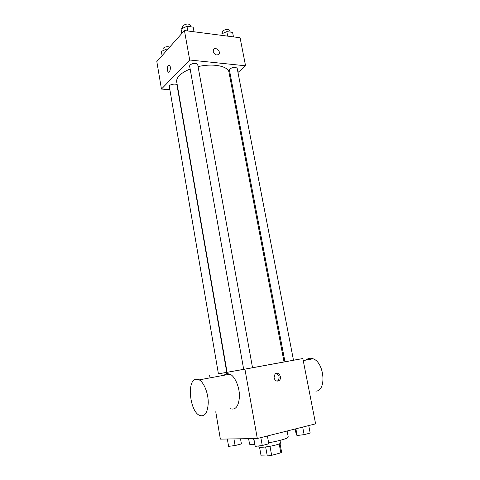 <?xml version="1.0" encoding="UTF-8"?>
<svg xmlns="http://www.w3.org/2000/svg" width="480" height="480" viewBox="0 0 480 480"><rect width="100%" height="100%" fill="white"/><g stroke="black" fill="none" stroke-linecap="round" stroke-linejoin="round"><path stroke-width="0.72" d="M279.204 443.934L280.842 452.838L281.604 452.148L280.014 443.55L281.604 452.148M280.842 452.838L271.65 455.334L267.288 456L261.096 455.862L259.56 447.27M270 446.262L271.65 455.334M265.65 446.946L267.288 456M279.984 440.4L280.476 443.064C280.458 443.526 278.91 444.162 275.844 444.99C269.22 446.778 258.75 447.996 258.96 446.976L258.774 445.932M248.604 438.654L249.564 444.096C249.648 444.492 250.674 444.69 252.63 444.69L254.64 444.63M268.644 442.824C280.8 440.508 287.34 438.588 288.258 437.064L287.124 431.004M293.478 360.222L302.838 358.548L315.612 423.84L257.31 438.51L220.356 439.128L215.754 411.768M302.838 358.548L244.92 369.156L257.31 438.51M274.038 377.802L275.016 374.046C278.028 370.704 282.612 377.352 279.378 380.346C276.972 381.882 275.19 381.036 274.038 377.802M190.152 69.042C185.442 70.908 181.872 73.056 179.442 75.492C177.294 77.712 176.388 79.836 176.718 81.864L227.076 372.3L243.678 369.336M252.534 367.74L197.7 64.518C195.918 62.832 193.362 62.958 190.05 64.89L189.606 65.952L243.684 369.348L284.046 361.944L228.996 72.366C228.288 66.108 213.06 63.036 198.084 66.63M284.04 361.914L284.958 361.746M244.92 369.156L218.418 373.842M226.758 372.312L227.07 372.258M285.756 361.65L293.484 360.24L237.186 68.376C235.578 66.882 233.16 67.038 229.944 68.85L229.41 69.96L284.964 361.788L285.756 361.65M226.764 372.336L218.418 373.854L169.314 86.424C168.768 84.39 176.844 83.094 177.006 85.188L226.764 372.336M209.64 375.444L210.048 377.862M223.722 375.33L226.716 373.536L230.082 374.148C235.056 376.626 239.514 386.928 239.454 396.198C238.794 406.284 235.656 410.436 230.04 408.66M196.026 379.188L199.23 379.866C203.982 382.476 208.278 393.144 208.26 402.678C207.672 413.034 204.696 417.252 199.338 415.332C189.588 410.718 186.81 379.95 196.026 379.188M315.852 391.14C326.856 390.912 324.39 362.388 313.08 358.776C310.404 357.762 308.058 358.194 306.03 360.084M275.952 373.398C279.216 374.814 279.936 377.19 278.106 380.526L277.164 381.162M237.978 72.474L245.562 65.79L189.702 60L161.448 89.058L169.872 89.694M177.888 90.3L178.188 90.324M230.304 79.242L231.048 78.582M189.702 60L184.44 30.54L240.078 37.74L245.562 65.79M213.198 51.438L213.39 49.668C214.824 46.356 220.824 50.838 219.102 53.916C216.84 55.836 214.872 55.008 213.198 51.438C214.872 55.008 216.84 55.836 219.102 53.922L219.102 53.916C220.824 50.838 214.824 46.356 213.384 49.668M184.44 30.54L156.822 61.548L161.448 89.058M168.558 72.174L168.186 72.03C166.89 70.104 166.914 67.908 168.246 65.436L169.41 65.202C171.324 66.33 170.028 73.488 168.18 72.03C166.89 70.104 166.908 67.908 168.24 65.436L169.044 65.058M167.934 49.074L166.842 48.954L161.358 51.414L162.078 55.644M166.842 48.954L167.034 50.076M163.194 50.592L162.948 49.146L163.296 48.168C165.174 46.698 167.322 46.326 169.734 47.046M194.022 31.776L193.176 27.126L186.954 26.298L181.068 29.004L181.668 33.648M186.954 26.298L187.8 30.972M181.068 29.004L181.854 33.444M182.868 28.176L182.628 26.826L183.048 25.656C186.294 23.58 188.82 23.502 190.632 25.416L190.884 26.82M233.466 36.882L232.596 32.388L226.806 31.62L220.95 34.206L220.944 35.262M226.806 31.62L227.676 36.138M220.95 34.206L221.154 35.292M222.474 33.534L222.216 32.184L222.726 30.954C225.87 29.016 228.264 28.896 229.902 30.6L230.184 32.07M240.516 438.792L241.41 443.934L235.086 445.536L228.588 446.34L227.34 439.008M233.94 438.9L235.086 445.536M267.402 435.966L268.824 443.802L262.26 445.506L255.204 446.364L253.566 438.57M260.844 437.616L262.26 445.506M253.818 438.564L255.204 446.364M308.724 425.574L310.176 433.074L304.128 434.64L297.144 435.516L296.292 434.82L295.188 428.976M302.682 427.092L304.128 434.64M295.866 428.808L297.144 435.516M230.082 374.148L199.23 379.866M303.24 360.6L313.08 358.776M278.106 380.526L279.378 380.346"/></g></svg>
